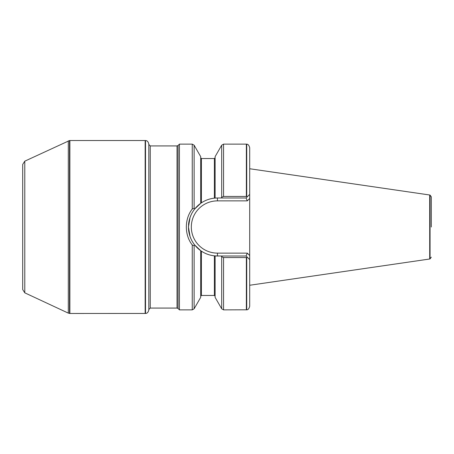 <?xml version="1.0" encoding="UTF-8"?>
<svg xmlns="http://www.w3.org/2000/svg" width="454" height="454" viewBox="0 0 454 454"><rect width="100%" height="100%" fill="white"/><g stroke="black" fill="none" stroke-linecap="round" stroke-linejoin="round"><path stroke-width="0.68" d="M246.721 144.19L246.363 144.128L246.363 196.446L246.721 196.497L246.721 144.19C248.02 144.094 249.013 145.274 249.7 147.737L249.7 306.263C249.013 308.726 248.02 309.906 246.721 309.81L223.555 309.872L223.555 257.554L221.683 256.714L221.155 256.005L215.111 255.908L215.111 297.347L221.683 308.788L223.555 309.872M246.721 196.497L247.436 196.65L249.7 194.391L249.7 198.466L247.288 200.878L246.096 197.995L221.155 197.995L221.683 197.286L223.555 196.446L246.363 196.446M246.363 144.128L223.555 144.128L221.683 145.212L215.111 156.653L215.111 198.092L217.449 197.995L217.449 200.878L247.288 200.878L217.449 200.878A26.122 26.122 0 0 0 191.327 227A26.122 26.122 0 0 0 217.449 253.122L247.288 253.122L249.7 255.534L249.7 259.609L247.436 257.35L246.363 257.554L246.363 309.872M246.363 257.554L223.555 257.554M200.696 250.676L194.721 245.018L194.125 245.745L194.125 308.788L200.696 297.347L200.696 250.676L201.417 251.17C205.322 253.758 209.646 255.313 214.39 255.846L217.449 256.005A29.005 29.005 0 0 1 215.065 255.908A29.005 29.005 0 0 0 217.449 256.005L217.449 253.122M194.125 245.745L192.252 244.956C184.381 235.019 184.386 218.987 192.252 209.044L194.125 208.255L194.125 145.212L200.696 156.653L200.696 203.324L201.417 202.83C205.322 200.242 209.646 198.687 214.39 198.154L215.111 198.092A29.005 29.005 0 0 1 217.449 197.995L221.155 197.995L217.449 197.995A29.005 29.005 0 0 0 188.512 225.031A29.005 29.005 0 0 1 215.105 198.092M194.125 145.212L192.252 144.128L179.438 144.128L179.438 309.872L192.252 309.872L194.125 308.788M194.125 208.255L194.721 208.976L200.696 203.324M145.524 313.447L145.524 140.553C147.221 140.581 148.316 141.779 148.81 144.145L148.81 309.855C148.316 312.221 147.221 313.419 145.524 313.447L69.871 313.476L69.871 140.524L145.161 140.524L145.161 313.476M148.81 227L148.81 309.514L150.251 308.073L150.251 145.927L148.81 144.486L148.81 227M24.783 292.83L22.7 289.561L22.7 164.439L24.783 161.17L24.783 292.83L68.299 313.118L69.871 313.476M247.436 257.35L246.096 256.005L217.449 256.005M194.726 208.976C191.928 212.716 191.509 213.828 190.061 217.46L188.444 227L190.061 236.54C191.509 240.172 191.928 241.284 194.726 245.024M246.096 197.995L247.436 196.65M214.833 255.886A29.005 29.005 0 0 1 201.383 251.147A29.005 29.005 0 0 0 214.833 255.886M201.275 251.073A29.005 29.005 0 0 1 188.472 225.82A29.005 29.005 0 0 0 201.275 251.073M247.288 253.122L246.096 256.005M431.3 227L431.3 196.832L431.3 227M431.3 257.168L430.063 258.882L430.063 195.118L429.705 194.999L429.705 259.001L249.7 285.254M246.721 257.503L246.721 309.81M223.555 144.128L223.555 196.446M221.683 256.714L221.683 308.788M215.111 157.822L214.39 158.542L214.39 198.154M214.39 255.846L214.39 295.458L215.111 296.178M201.417 251.17L201.417 295.458L200.696 296.178M214.39 158.542L201.417 158.542L201.417 202.83M192.252 244.956L192.252 309.872M192.252 144.128L192.252 209.044M221.683 145.212L221.683 197.286M150.251 145.927L177.037 145.927L177.037 308.073L150.251 308.073M177.037 145.927L178.059 145.507L178.059 308.493L179.438 309.872M24.783 161.17L69.507 140.553L69.507 313.447M68.299 140.882L68.299 313.118M214.39 295.458L201.417 295.458M201.417 158.542L200.696 157.822M177.037 308.073L178.059 308.493M178.059 145.507L179.438 144.128M145.524 140.553L145.161 140.524M69.507 140.553L69.871 140.524M430.063 195.118L431.3 196.832M430.063 258.882L429.705 259.001M429.705 194.999L249.7 168.746"/></g></svg>
